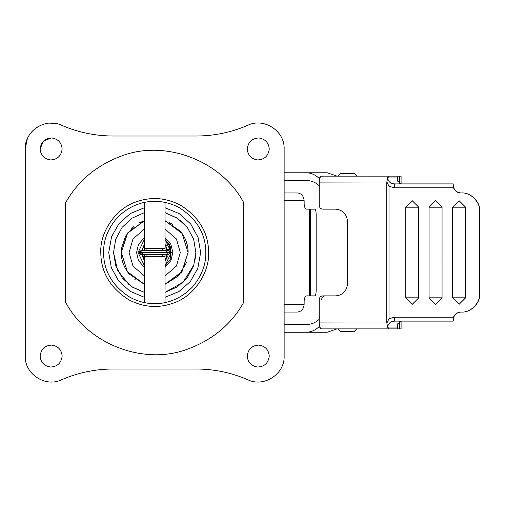 <?xml version="1.0" encoding="UTF-8"?>
<svg xmlns="http://www.w3.org/2000/svg" width="505" height="505" viewBox="0 0 505 505"><rect width="100%" height="100%" fill="white"/><g stroke="black" fill="none" stroke-linecap="round" stroke-linejoin="round"><path stroke-width="0.76" d="M145.156 302.748L145.547 302.817M145.951 302.893L146.267 302.943M146.601 303L154.688 303.644M144.367 202.436L144.335 248.63L165.047 248.63L165.047 250.568L166.158 250.568L165.987 248.814L166.189 249.331L169.611 249.52L169.68 248.239M130.063 297.319C150.648 308.321 174.648 305.26 192.392 287.055C201.527 276.286 206.002 264.772 205.825 252.513C205.705 233.872 196.874 218.936 179.325 207.707C158.74 196.704 134.734 199.765 116.996 217.971C107.862 228.74 103.386 240.254 103.563 252.513C103.677 271.153 112.514 286.089 130.063 297.319M144.335 302.583L144.335 256.395L165.047 256.395L165.047 254.451L166.789 254.451L167.206 256.073L167.01 258.093L165.047 260.845M165.047 202.442L165.047 248.63M243.782 302.249L243.782 302.249C231.58 323.989 213.135 339.505 188.46 348.791C144.556 366.119 87.794 344.385 65.606 302.249L65.606 202.776C77.808 181.03 96.253 165.52 120.922 156.234C164.832 138.907 221.588 160.634 243.782 202.776L243.782 302.249C231.58 323.989 213.135 339.505 188.46 348.791C144.556 366.119 87.794 344.385 65.606 302.249M184.514 224.138L180.67 220.578M178.006 218.589L165.047 212.674L177.369 218.16L187.254 227.332L193.649 239.206L195.858 252.513L194.823 261.672L195.858 252.513L193.649 265.819L187.254 277.693L177.369 286.865L165.047 292.351L183.075 282.327L194.015 264.689L183.075 282.327L165.047 292.351M128.92 284.605L117.577 270.308L113.53 252.513L115.74 265.819L122.128 277.693L132.02 286.865L144.335 292.351L132.733 287.326L122.911 278.672L132.733 287.326L144.335 292.351L132.733 287.326L122.911 278.672M269.253 356.069C268.692 349.782 265.251 346.121 258.92 345.085C251.989 345.42 248.094 349.081 247.248 356.069C247.803 362.35 251.25 366.011 257.575 367.047C264.513 366.712 268.401 363.051 269.253 356.069C268.692 349.782 265.251 346.121 258.92 345.085C251.989 345.42 248.094 349.081 247.248 356.069C247.803 362.35 251.25 366.011 257.575 367.047C264.513 366.712 268.401 363.051 269.253 356.069M62.14 356.069C61.585 349.782 58.138 346.121 51.813 345.085C44.876 345.42 40.987 349.081 40.135 356.069C40.697 362.35 44.137 366.011 50.468 367.047C57.4 366.712 61.288 363.051 62.14 356.069C61.585 349.782 58.138 346.121 51.813 345.085C44.876 345.42 40.987 349.081 40.135 356.069C40.697 362.35 44.137 366.011 50.468 367.047C57.4 366.712 61.288 363.051 62.14 356.069M269.253 148.956C268.692 142.675 265.251 139.014 258.92 137.972C251.989 138.313 248.094 141.974 247.248 148.956C247.803 155.243 251.25 158.905 257.575 159.94C264.513 159.605 268.401 155.944 269.253 148.956C268.692 142.675 265.251 139.014 258.92 137.972C251.989 138.313 248.094 141.974 247.248 148.956C247.803 155.243 251.25 158.905 257.575 159.94C264.513 159.605 268.401 155.944 269.253 148.956M62.14 148.956C61.585 142.675 58.138 139.014 51.813 137.972C44.876 138.313 40.987 141.974 40.135 148.956C40.697 155.243 44.137 158.905 50.468 159.94C57.4 159.605 61.288 155.944 62.14 148.956C61.585 142.675 58.138 139.014 51.813 137.972C44.876 138.313 40.987 141.974 40.135 148.956C40.697 155.243 44.137 158.905 50.468 159.94C57.4 159.605 61.288 155.944 62.14 148.956M196.167 136.015L113.221 136.015C95.23 135.971 77.991 132.373 61.484 125.227C45.343 117.368 24.499 131.022 25.25 148.956L25.25 356.069C24.499 374.003 45.343 387.657 61.484 379.798C77.991 372.652 95.23 369.054 113.221 369.01L196.167 369.01C214.158 369.054 231.397 372.652 247.905 379.798C264.046 387.657 284.889 374.003 284.138 356.069L284.138 148.956C284.889 131.022 264.046 117.368 247.905 125.227C231.397 132.373 214.158 135.971 196.167 136.015M65.606 202.776L65.606 202.776C77.808 181.03 96.253 165.52 120.922 156.234C164.832 138.907 221.588 160.634 243.782 202.776M61.484 125.227L59.186 124.35M54.976 123.353L49.263 123.138M46.668 123.46L43.373 124.262M38.803 126.193L35.697 128.175M32.566 130.921L31.039 132.638M27.257 138.957L25.25 148.956M51.138 137.953L43.361 141.179L40.135 148.956M172.817 252.513L170.911 244.42L165.047 237.64L170.911 244.42L172.817 252.513L170.911 260.605L165.047 267.385L170.911 260.605L172.817 252.513M144.335 237.64L138.477 244.42L136.571 252.513L138.477 260.605L144.335 267.385L138.477 260.605L136.571 252.513L138.477 244.42L144.335 237.64M129.091 252.513L132.985 238.941L144.335 229.093L132.985 238.941L129.091 252.513L132.985 266.084L144.335 275.926M180.298 252.513L176.403 266.084L165.047 275.926L176.403 266.084L180.298 252.513L176.403 238.941L165.047 229.093M165.047 284.264L181.724 272.126L188.094 252.513C188.201 245.114 185.657 238.032 180.462 231.271L165.047 220.761L166.158 221.146M139.55 222.743L144.335 220.761L127.664 232.9L121.295 252.513C121.187 259.911 123.725 266.993 128.927 273.754L144.114 284.189M188.062 252.513L182.027 233.367L165.047 220.786L182.027 233.367L188.062 252.513L182.027 271.658L165.047 284.233L182.027 271.658L188.062 252.513M144.335 220.786L127.361 233.367L121.326 252.513L127.361 271.658L144.335 284.233L127.361 271.658L121.326 252.513L127.361 233.367L144.335 220.786M121.585 248.163L125.676 235.98L134.065 226.246M168.891 222.282L171.801 223.829M144.077 284.176L128.927 273.754C123.725 266.993 121.187 259.911 121.295 252.513L122.305 244.363M180.462 231.271C185.657 238.032 188.201 245.114 188.094 252.513M186.534 262.587L178.505 275.926L165.305 284.176M168.285 250.568L141.103 250.568L139.159 252.513L141.103 254.451L139.841 253.99M144.335 248.63L144.335 250.568L141.103 250.568L139.393 251.591L139.582 253.718M170.223 252.569L170.229 252.513C169.427 250.31 168.197 250.032 166.53 251.686M139.159 252.513L170.229 252.513L168.266 254.451M144.335 260.586L141.69 250.663L144.335 260.586L141.57 252.513L144.335 244.426L141.703 250.568L144.335 244.433L141.57 252.513L144.335 244.439L141.57 252.513L144.335 260.586L141.716 254.451L144.335 260.599M165.047 244.433L167.698 250.663L165.047 244.433M167.824 252.513L167.685 254.356L167.824 252.513M167.243 256.363L165.047 260.586L167.243 256.363M165.047 265.523L171.334 252.513L165.047 239.503L170.242 246.573L171.05 255.543L170.236 246.566L165.047 239.503L170.236 246.56L171.05 255.524L170.229 246.56L165.047 239.503L170.229 246.56L171.043 255.517L170.229 246.554L165.047 239.503L170.229 246.554L171.043 255.517L170.229 246.554L165.047 239.503L169.169 244.3L166.006 245.84L165.047 244.439L167.698 250.663M167.243 256.382L165.047 260.58M144.335 265.535L138.061 252.513L144.335 239.503L138.061 252.513L144.335 265.535L138.067 252.513L144.335 239.496L138.067 252.513L144.335 265.535L138.067 252.513L144.335 239.496L138.067 252.513L144.335 265.535L138.067 252.513L144.335 239.49L138.067 252.513L144.335 265.535L138.067 252.513L144.335 239.49L138.067 252.513L144.335 265.535L138.067 252.513L144.335 239.49L138.067 252.513L144.335 265.535M165.047 239.503L170.242 246.598L171.05 255.555L170.236 246.585L165.047 239.503M169.611 249.52L169.345 244.243L165.823 245.891L166.006 248.536M166.259 248.056L166.309 250.568M284.138 200.737L304.143 200.737L304.143 203.969C304.313 207.094 305.184 208.817 306.762 209.146L310.31 209.146L310.31 295.873L306.762 295.873C305.184 296.208 304.313 297.931 304.143 301.056L304.143 304.288C303.72 308.972 301.485 311.56 297.445 312.058L284.138 312.058M310.31 209.146L314.779 209.146C315.612 209.48 316.067 211.204 316.155 214.328L316.155 290.697C316.067 293.822 315.612 295.545 314.779 295.873L310.31 295.873M284.138 244.18L284.138 260.845M304.143 200.737C303.72 196.054 301.485 193.459 297.445 192.967L284.138 192.967M354.232 331.476L347.389 331.476L354.251 331.476L356.745 328.881M340.553 331.476L347.389 331.476L340.534 331.476L337.94 328.881M340.547 173.55L347.389 173.55L340.534 173.55L337.94 176.138M354.239 173.55L347.389 173.55L354.251 173.55L356.839 176.138M284.138 324.481L306.617 324.481C310.96 324.437 314.855 322.966 318.308 320.082L319.204 319.362M465.635 207.202L465.597 297.817L459.127 304.294L452.657 297.817L452.657 207.202L459.127 200.731L465.635 207.202L465.635 297.817L459.127 304.294M442.058 207.202L442.02 297.817L435.55 304.294L429.08 297.817L429.08 207.202L435.55 200.731L442.058 207.202L442.058 297.817L429.08 297.817M284.138 180.544L306.617 180.544C310.96 180.588 314.855 182.052 318.308 184.944L319.204 185.663M429.08 207.202L442.039 207.202L435.55 200.731M452.657 207.202L465.616 207.202L459.127 200.731M338.192 295.873L335.8 295.873C343.002 295.109 346.954 290.792 347.661 282.933L347.661 222.093C346.903 214.284 342.952 209.973 335.8 209.146L322.758 209.146C320.612 208.9 319.431 207.605 319.204 205.264L319.204 182.097L386.88 181.996L389.008 186.32L389.008 318.705L394.588 317.235L453.509 317.235C454.872 313.977 457.309 312.254 460.831 312.058L461.463 312.058C470.426 312.866 480.388 302.899 479.58 293.935L479.75 293.935C480.558 302.899 470.597 312.866 461.633 312.058L461.463 312.058M461.002 312.058C456.337 312.544 453.749 315.12 453.238 319.785L453.181 321.117L394.702 321.117C390.7 321.231 388.351 323.219 387.651 327.07L389.178 328.881L321.59 328.881C320.151 328.502 319.356 326.52 319.204 322.929L319.204 299.762C319.412 297.401 320.599 296.107 322.758 295.873L335.8 295.873M321.59 299.762C321.805 297.401 322.985 296.107 325.151 295.873M479.75 211.09L479.58 211.09C480.388 202.126 470.426 192.159 461.463 192.967L460.831 192.967C457.309 192.771 454.872 191.048 453.509 187.791L453.238 185.24C453.749 189.905 456.337 192.481 461.002 192.967L461.633 192.967C470.597 192.159 480.558 202.126 479.75 211.09L479.75 293.935M479.58 211.09L479.58 293.935M453.181 183.908L394.702 183.908C390.7 183.788 388.351 181.806 387.651 177.949L389.178 176.138L401.084 176.138L401.084 183.902M389.178 176.138L321.59 176.138C320.151 176.516 319.356 178.505 319.204 182.097M389.178 328.881L401.084 328.881L401.084 321.117M337.005 328.881L327.171 332.252L284.138 332.252L306.068 332.252C310.417 332.202 314.312 330.737 317.765 327.846L319.659 326.426M327.171 332.252L306.068 332.252M401.26 321.117L397.422 324.835L397.858 328.881M453.181 321.117L453.244 319.823M319.204 322.929L386.88 323.03L389.008 318.705M387.569 327.335L386.88 323.03M453.099 319.823L453.509 317.235M394.702 321.117L394.588 317.235M405.786 207.202L418.765 207.202L418.765 297.817L412.257 304.294L405.786 297.817L405.786 207.202L412.257 200.731L418.727 207.202L418.727 297.817L405.786 297.817M418.765 297.817L412.295 304.294M435.493 304.294L442.058 297.817M337.005 176.138L327.171 172.773L284.138 172.773L306.068 172.773C310.417 172.824 314.312 174.288 317.765 177.173L319.659 178.6M327.171 172.773L306.068 172.773M401.26 183.908L397.422 180.184L397.858 176.138M387.569 177.691L386.88 181.996M394.702 183.908L394.588 187.791L453.509 187.791M418.765 207.202L412.295 200.731M465.635 297.817L452.657 297.817M136.855 201.647C151.487 196.54 166.088 197.752 180.664 205.276C199.166 217.118 208.477 232.862 208.597 252.513C209.644 272.328 194.147 296.732 172.533 303.379C157.901 308.486 143.294 307.274 128.724 299.749C110.223 287.907 100.912 272.163 100.792 252.513C99.744 232.698 115.241 208.294 136.855 201.647M130.839 229.137L132.323 227.717M170.848 223.286L172.918 224.523M135.157 279.6L134.829 279.36M144.335 207.744L130.404 213.501L119.085 223.463L111.605 236.548L108.739 252.513L111.308 267.656L118.725 281.108L130.164 291.366L144.335 297.281M165.047 297.281L178.985 291.524L190.303 281.563L197.783 268.471L200.649 252.513L198.08 237.369L190.663 223.911L179.225 213.659L165.047 207.744M113.53 252.513L115.74 239.206L122.134 227.332L132.02 218.16L144.335 212.674M166.795 254.451L165.047 261.375M170.223 252.595L170.823 258.92M166.006 245.84L166.189 249.331M309.521 209.146L309.521 295.873M284.138 304.288L304.143 304.288M399.562 321.42L399.562 323.446L397.858 323.446L397.858 327.07L387.651 327.07M399.562 323.446L399.562 328.881M397.858 322.941L397.858 323.446M320.246 327.846L317.765 327.846M386.786 322.929L386.786 182.097M399.562 176.138L399.562 181.579L397.858 181.579L397.858 177.949L387.651 177.949M399.562 181.579L399.562 183.605M397.858 182.084L397.858 181.579M320.246 177.173L317.765 177.173M389.008 186.32L394.588 187.791M168.285 254.451L141.103 254.451L144.335 254.451L144.335 256.395M170.21 252.38C170.848 253.22 171.069 255.328 170.886 258.705L165.047 265.693M169.996 251.591L169.882 248.757M146.93 256.395L146.93 254.451M146.93 250.568L146.93 248.63M162.459 256.395L162.459 254.451M162.459 250.568L162.459 248.63M165.047 302.583L165.047 256.395M453.244 183.908L453.244 185.493M453.244 321.117L453.244 319.532"/></g></svg>

